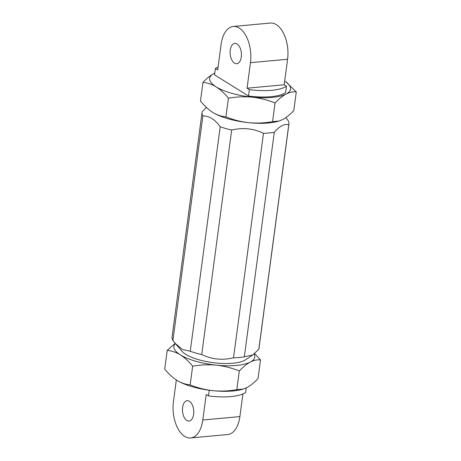 <?xml version="1.0" encoding="UTF-8"?>
<svg xmlns="http://www.w3.org/2000/svg" width="461" height="461" viewBox="0 0 461 461"><rect width="100%" height="100%" fill="white"/><g stroke="black" fill="none" stroke-linecap="round" stroke-linejoin="round"><path stroke-width="0.69" d="M244.336 356.808L252.732 354.982L245.776 359.689A34.252 10.995 -172.4 0 1 232.828 363.239A34.252 10.995 -172.4 0 1 181.888 351.167L175.232 343.433L182.527 349.484L190.255 351.27A43.83 14.066 7.6 0 0 201.728 354.544C211.737 359.39 222.34 360.473 233.537 357.805A43.83 14.066 7.6 0 0 239.196 357.471A43.83 14.066 7.6 0 0 244.336 356.808L274.289 132.307A43.83 14.066 -172.4 0 1 269.155 132.97A43.83 14.066 -172.4 0 1 263.49 133.304L233.537 357.805M263.49 133.304C253.481 128.463 242.878 127.38 231.681 130.048A43.83 14.066 -172.4 0 1 220.208 126.769C214.93 119.405 209.144 115.815 202.869 115.988A43.83 14.066 -172.4 0 1 202.033 112.455L172.08 336.951A43.83 14.066 7.6 0 0 172.915 340.489L175.238 343.433M285.837 117.653L288.085 120.511A43.83 14.066 -172.4 0 1 288.92 124.049A43.83 14.066 -172.4 0 1 288.759 124.787C284.477 123.508 279.66 126.014 274.289 132.307M202.033 112.455A43.83 14.066 -172.4 0 1 202.2 111.712L206.407 107.442M288.759 124.787L258.8 349.288A43.83 14.066 7.6 0 0 258.967 348.545L288.92 124.049M252.732 354.982L258.8 349.288M201.728 354.544L231.681 130.048M220.208 126.769L190.255 351.27M172.915 340.489L202.869 115.988M182.585 407.443A10.223 5.613 84.7 0 1 187.172 400.695A10.223 5.613 84.7 0 1 193.632 414.312A10.223 5.613 84.7 0 1 189.045 421.054A10.223 5.613 84.7 0 1 182.585 407.443M242.924 393.942L239.899 416.588L202.794 420.006L206.2 394.483L208.493 395.907A38.534 12.366 7.6 0 0 245.598 392.49L246.203 387.937M209.248 390.242L208.493 395.907M202.794 420.006A27.187 14.931 84.7 0 1 190.606 437.95A27.187 14.931 84.7 0 1 173.422 401.744L176.327 379.973M239.899 416.588A27.187 14.931 84.7 0 1 227.711 434.533L190.606 437.95M241.31 56.974A10.223 5.613 84.7 0 1 236.724 63.722A10.223 5.613 84.7 0 1 230.264 50.111A10.223 5.613 84.7 0 1 234.851 43.363A10.223 5.613 84.7 0 1 241.31 56.974M215.402 68.51L214.549 74.889L248.508 96.003A38.534 12.366 -172.4 0 0 285.613 92.586L286.465 86.201L284.172 84.778L287.578 59.256A27.187 14.931 84.7 0 0 270.394 23.05L233.289 26.467A27.187 14.931 84.7 0 0 221.101 44.412L217.696 69.934L215.402 68.51A38.534 12.366 -172.4 0 1 218.076 67.058M233.289 26.467A27.187 14.931 84.7 0 1 250.473 62.673L247.067 88.201L249.361 89.624L248.508 96.003M284.172 84.778L247.067 88.201M286.465 86.201A38.534 12.366 -172.4 0 1 249.361 89.624M175.163 343.347L167.21 350.377C171.648 350.775 176.039 352.267 180.384 354.866C184.705 357.655 188.791 361.436 192.646 366.195C200.547 364.789 208.476 364.449 216.434 365.164C224.369 366.074 231.992 368.011 239.305 370.972C243.056 366.991 246.744 364.011 250.369 362.035A40.781 13.087 -172.4 0 1 236.355 365.435A40.781 13.087 -172.4 0 1 216.434 365.164A40.781 13.087 -172.4 0 1 180.384 354.866A40.781 13.087 -172.4 0 1 175.336 343.549M254.057 353.996A40.781 13.087 -172.4 0 1 250.369 362.035C253.971 360.254 257.353 359.557 260.523 359.937L254.593 353.558M260.523 359.937L258.033 378.619C254.282 382.601 250.594 385.58 246.963 387.557L242.63 389.245A40.781 13.087 -172.4 0 1 213.028 390.686A40.781 13.087 -172.4 0 1 177.174 380.509A40.781 13.087 -172.4 0 1 176.978 380.388C172.662 377.599 168.57 373.825 164.715 369.065L167.21 350.377M239.305 370.972L236.81 389.66C228.915 391.061 220.986 391.406 213.028 390.686C205.093 389.776 197.469 387.839 190.157 384.877L192.646 366.195M243.327 389.032L236.81 389.66M190.157 384.877C185.72 384.48 181.323 382.987 176.978 380.388L177.168 380.509M284.673 81.027A40.781 13.087 -172.4 0 1 286.131 94.038A40.781 13.087 -172.4 0 1 272.111 97.432A40.781 13.087 -172.4 0 1 252.19 97.162C260.125 98.078 267.749 100.014 275.061 102.976C278.813 98.994 282.501 96.015 286.131 94.038C289.733 92.252 293.115 91.555 296.285 91.935L293.79 110.623C290.038 114.605 286.35 117.584 282.726 119.56L279.084 121.036L272.572 121.658C264.672 123.058 256.748 123.404 248.784 122.689A40.781 13.087 -172.4 0 1 212.93 112.507A40.781 13.087 -172.4 0 1 212.74 112.392C208.418 109.597 204.332 105.823 200.477 101.063L202.967 82.381C207.41 82.773 211.801 84.271 216.146 86.864C220.462 89.659 224.553 93.433 228.408 98.193L225.913 116.881C221.476 116.483 217.085 114.985 212.74 112.392L212.93 112.507M279.089 121.041L278.392 121.243A40.781 13.087 -172.4 0 1 248.784 122.689C240.855 121.779 233.231 119.837 225.913 116.881M272.572 121.658L275.061 102.976M296.285 91.935L285.866 81.845M228.408 98.193C236.303 96.793 244.232 96.447 252.19 97.162A40.781 13.087 -172.4 0 1 216.146 86.864A40.781 13.087 -172.4 0 1 214.037 73.443C210.406 75.42 206.718 78.399 202.967 82.381M214.037 73.443A40.781 13.087 -172.4 0 1 214.797 73.069M287.578 59.256L250.473 62.673"/></g></svg>
